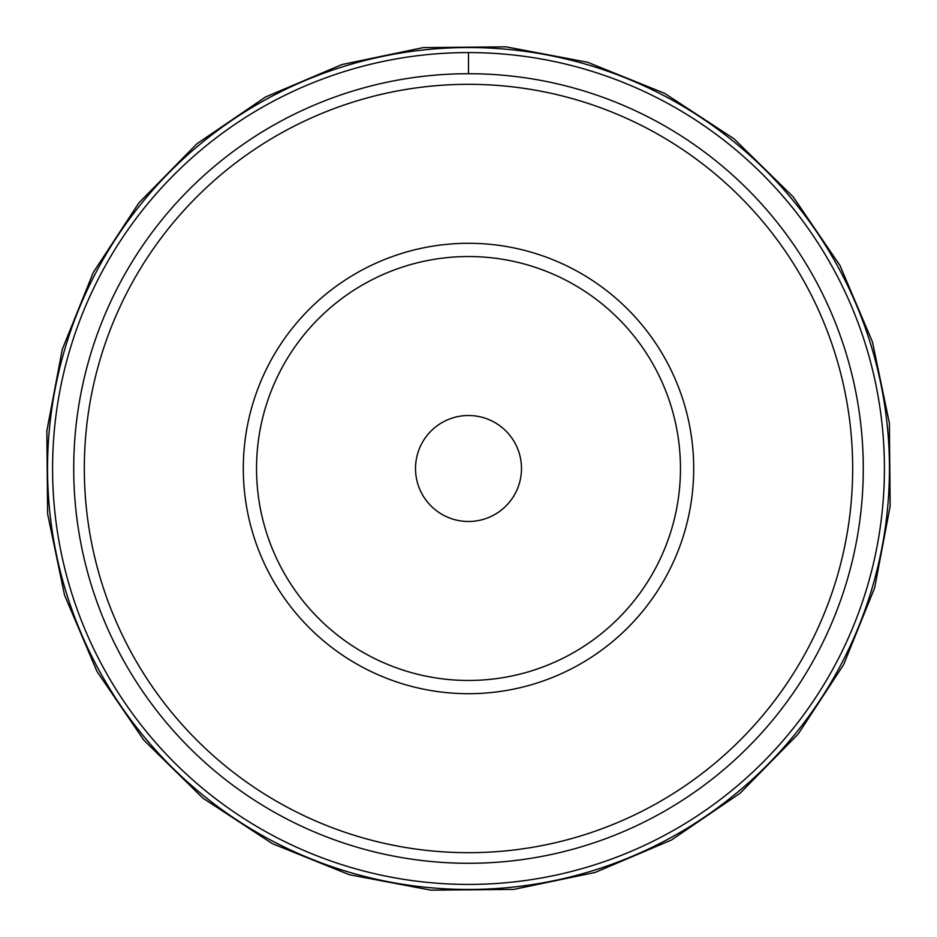 <?xml version="1.0" encoding="UTF-8"?>
<svg xmlns="http://www.w3.org/2000/svg" width="937" height="937" viewBox="0 0 937 937"><rect width="100%" height="100%" fill="white"/><g stroke="black" fill="none" stroke-linecap="round" stroke-linejoin="round"><path stroke-width="1.41" d="M514.999 443.096A52.987 52.987 0 0 0 443.096 422.001A52.987 52.987 0 0 0 422.001 493.904A52.987 52.987 0 0 0 493.904 514.999A52.987 52.987 0 0 0 514.999 443.096M366.882 282.482A211.961 211.961 0 0 0 282.482 570.118A211.961 211.961 0 0 0 570.118 654.518A211.961 211.961 0 0 0 654.518 366.882A211.961 211.961 0 0 0 366.882 282.482M360.534 270.863A225.208 225.208 0 0 0 270.863 576.466A225.208 225.208 0 0 0 576.466 666.137A225.208 225.208 0 0 0 666.137 360.534A225.208 225.208 0 0 0 360.534 270.863M131.356 652.691A384.182 384.182 0 0 0 652.691 805.644A384.182 384.182 0 0 0 805.644 284.309A384.182 384.182 0 0 0 284.309 131.356A384.182 384.182 0 0 0 131.356 652.691M273.803 137.306A384.182 384.182 0 0 1 663.197 137.306M122.044 657.762A394.782 394.782 0 0 0 657.762 814.956A394.782 394.782 0 0 0 814.956 279.238A394.782 394.782 0 0 0 279.238 122.044A394.782 394.782 0 0 0 122.044 657.762M837.924 266.682A420.947 420.947 0 0 0 266.682 99.076A420.947 420.947 0 0 0 99.076 670.318A420.947 420.947 0 0 0 670.318 837.924A420.947 420.947 0 0 0 837.924 266.682M468.5 73.718L468.5 52.566M103.492 667.905A415.934 415.934 0 0 1 269.095 103.492A415.934 415.934 0 0 1 833.508 269.095A415.934 415.934 0 0 1 667.905 833.508A415.934 415.934 0 0 1 103.492 667.905M96.991 671.454L64.536 595.077L47.611 513.839L46.85 430.856L62.299 349.325L93.349 272.362L138.828 202.942L196.957 143.736L265.534 97.003L341.911 64.548L423.149 47.611L506.132 46.85L587.663 62.287L664.626 93.349L734.046 138.817L793.264 196.969L840.009 265.546L872.464 341.923L889.389 423.161L890.15 506.144L874.701 587.675L843.651 664.638L798.183 734.046L740.043 793.264L671.466 839.997L595.089 872.452L513.851 889.389L430.868 890.15L349.337 874.713L272.374 843.651L202.954 798.183L143.736 740.031L96.991 671.454"/></g></svg>
